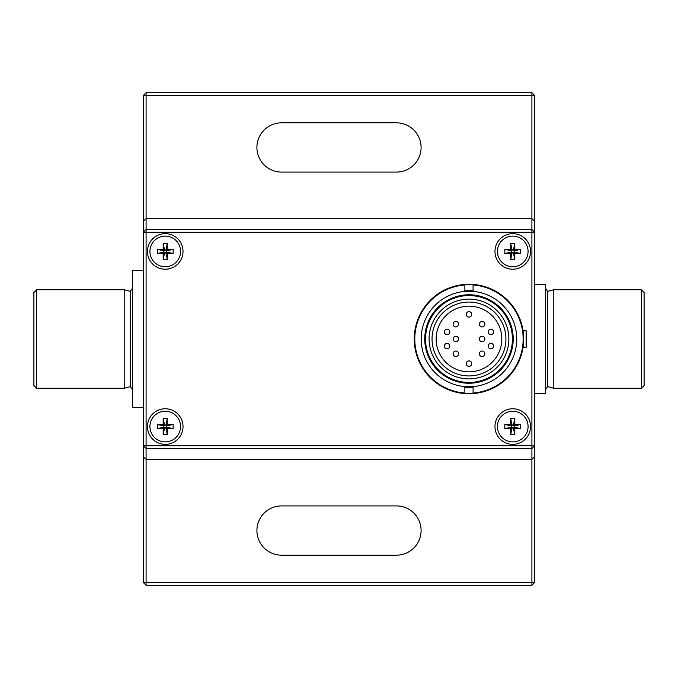 <?xml version="1.0" encoding="UTF-8"?>
<svg xmlns="http://www.w3.org/2000/svg" width="678" height="678" viewBox="0 0 678 678"><rect width="100%" height="100%" fill="white"/><g stroke="black" fill="none" stroke-linecap="round" stroke-linejoin="round"><path stroke-width="1.02" d="M464.871 290.684A48.494 48.494 0 0 1 473.083 290.684M473.083 387.316A48.494 48.494 0 0 1 464.871 387.316M421.191 339A47.782 47.782 0 0 0 492.864 380.383A47.782 47.782 0 0 0 492.864 297.617A47.782 47.782 0 0 0 421.191 339M424.826 339A44.146 44.146 0 0 1 491.05 300.769A44.146 44.146 0 0 1 491.05 377.231A44.146 44.146 0 0 1 424.826 339M424.742 339A44.231 44.231 0 0 0 491.092 377.307A44.231 44.231 0 0 0 491.092 300.693A44.231 44.231 0 0 0 424.742 339M464.871 387.536A48.706 48.706 0 0 0 473.083 387.536M473.083 290.464A48.706 48.706 0 0 0 464.871 290.464M468.973 317.109A2.737 2.737 0 0 0 471.346 313.007A2.737 2.737 0 0 0 466.608 313.007A2.737 2.737 0 0 0 468.973 317.109M447.082 334.618A2.737 2.737 0 0 0 449.455 330.517A2.737 2.737 0 0 0 444.717 330.517A2.737 2.737 0 0 0 447.082 334.618M447.082 348.848A2.737 2.737 0 0 0 449.455 344.746A2.737 2.737 0 0 0 444.717 344.746A2.737 2.737 0 0 0 447.082 348.848M468.973 366.366A2.737 2.737 0 0 0 471.346 362.255A2.737 2.737 0 0 0 466.608 362.255A2.737 2.737 0 0 0 468.973 366.366M490.864 348.848A2.737 2.737 0 0 0 493.237 344.746A2.737 2.737 0 0 0 488.499 344.746A2.737 2.737 0 0 0 490.864 348.848M482.109 326.957A2.737 2.737 0 0 0 484.482 322.855A2.737 2.737 0 0 0 479.736 322.855A2.737 2.737 0 0 0 482.109 326.957M455.845 326.957A2.737 2.737 0 0 0 458.209 322.855A2.737 2.737 0 0 0 453.472 322.855A2.737 2.737 0 0 0 455.845 326.957M455.845 341.737A2.737 2.737 0 0 0 458.209 337.636A2.737 2.737 0 0 0 453.472 337.636A2.737 2.737 0 0 0 455.845 341.737M455.845 356.509A2.737 2.737 0 0 0 458.209 352.407A2.737 2.737 0 0 0 453.472 352.407A2.737 2.737 0 0 0 455.845 356.509M482.109 356.509A2.737 2.737 0 0 0 484.482 352.407A2.737 2.737 0 0 0 479.736 352.407A2.737 2.737 0 0 0 482.109 356.509M482.109 341.737A2.737 2.737 0 0 0 484.482 337.636A2.737 2.737 0 0 0 479.736 337.636A2.737 2.737 0 0 0 482.109 341.737M490.864 334.618A2.737 2.737 0 0 0 493.237 330.517A2.737 2.737 0 0 0 488.499 330.517A2.737 2.737 0 0 0 490.864 334.618M432.039 339A36.943 36.943 0 0 1 487.448 307.007A36.943 36.943 0 0 1 487.448 370.993A36.943 36.943 0 0 1 432.039 339M436.14 339A32.832 32.832 0 0 1 485.397 310.566A32.832 32.832 0 0 1 485.397 367.434A32.832 32.832 0 0 1 436.14 339M429.089 339A39.883 39.883 0 0 0 488.914 373.544A39.883 39.883 0 0 0 488.914 304.456A39.883 39.883 0 0 0 429.089 339M425.538 339A43.443 43.443 0 0 0 490.694 376.621A43.443 43.443 0 0 0 490.694 301.379A43.443 43.443 0 0 0 425.538 339M464.871 386.604L464.871 393.571A54.723 54.723 0 0 1 414.25 339A54.723 54.723 0 0 1 464.871 284.429L464.871 284.98L464.871 284.429A54.723 54.723 0 0 1 523.704 339A54.723 54.723 0 0 1 473.083 393.571L473.083 393.02L473.083 393.571A54.723 54.723 0 0 1 464.871 393.571L464.871 393.02A54.181 54.181 0 0 1 414.792 339A54.181 54.181 0 0 1 464.871 284.98L464.871 291.396M473.083 386.604L473.083 393.02A54.181 54.181 0 0 0 523.153 339A54.181 54.181 0 0 0 473.083 284.98L473.083 291.396M473.083 284.98L473.083 284.429L473.083 284.98M36.637 289.743L36.637 388.257L124.201 388.257L124.201 289.743L36.637 289.743L33.9 292.481L33.9 385.519L36.637 388.257M132.405 389.664L130.329 386.613L130.329 291.387L124.201 289.743M545.595 389.664L547.671 386.613L547.671 291.387L553.799 289.743L641.363 289.743L641.363 388.257L553.799 388.257L553.799 289.743M545.595 288.336L547.671 291.387M641.363 388.257L644.1 385.519L644.1 292.481L641.363 289.743M534.645 393.723L545.595 393.723L545.595 284.277L534.645 284.277M143.355 407.41L132.405 407.41L132.405 270.59L143.355 270.59M143.355 456.658L143.355 95.471L146.092 95.471L146.092 218.604L531.908 218.604L531.908 95.471L146.092 95.471L146.092 92.733L531.908 92.733L534.645 95.471L534.645 582.529L531.908 585.267L146.092 585.267L146.092 582.529L531.908 582.529L531.908 459.396L146.092 459.396L146.092 582.529L143.355 582.529L143.355 456.658L146.092 459.396L146.092 445.717L531.908 445.717L531.908 459.396L534.645 456.658M396.461 505.915L281.539 505.915A24.628 24.628 0 0 0 256.911 530.543A24.628 24.628 0 0 0 281.539 555.172L396.461 555.172A24.628 24.628 0 0 0 421.089 530.543A24.628 24.628 0 0 0 396.461 505.915M281.539 172.085L396.461 172.085A24.628 24.628 0 0 0 421.089 147.457A24.628 24.628 0 0 0 396.461 122.828L281.539 122.828A24.628 24.628 0 0 0 256.911 147.457A24.628 24.628 0 0 0 281.539 172.085M534.645 221.342L531.908 218.604L531.908 229.545L534.645 232.283L146.092 232.283L146.092 218.604L143.355 221.342M534.645 95.471L531.908 95.471L531.908 92.733M146.092 92.733L143.355 95.471M531.908 585.267L531.908 582.529L534.645 582.529M143.355 582.529L146.092 585.267M534.645 445.717L531.908 448.455L146.092 448.455L143.355 445.717L146.092 445.717L146.092 232.283L143.355 232.283L146.092 229.545L531.908 229.545L531.908 445.717L534.645 445.717M523.085 347.212L526.162 347.212L526.162 330.788L523.085 330.788M512.754 408.775A17.789 17.789 0 0 1 528.162 435.454A17.789 17.789 0 0 1 497.355 435.454A17.789 17.789 0 0 1 512.754 408.775M512.754 233.656A17.789 17.789 0 0 1 528.162 260.327A17.789 17.789 0 0 1 497.355 260.327A17.789 17.789 0 0 1 512.754 233.656M165.246 233.656A17.789 17.789 0 0 1 180.645 260.327A17.789 17.789 0 0 1 149.838 260.327A17.789 17.789 0 0 1 165.246 233.656M165.246 408.775A17.789 17.789 0 0 1 180.645 435.454A17.789 17.789 0 0 1 149.838 435.454A17.789 17.789 0 0 1 165.246 408.775M180.568 251.436A15.323 15.323 0 0 0 165.246 236.114A15.323 15.323 0 0 0 149.923 251.436A15.323 15.323 0 0 0 165.246 266.759A15.323 15.323 0 0 0 180.568 251.436M164.635 252.962L165.856 252.648A0.627 0.61 -135 0 1 166.449 252.046L173.178 253.496L167.898 253.496A0.627 0.61 -135 0 0 167.297 254.097L167.297 259.369L163.186 259.369L163.186 254.097A0.627 0.61 135 0 0 162.584 253.496L157.304 253.496L164.034 252.046A0.627 0.61 135 0 1 164.635 252.648L163.186 259.369M157.304 249.385L162.584 249.385A0.627 0.61 -135 0 0 163.186 248.784L163.186 243.504L164.635 250.233A0.627 0.61 -135 0 1 164.034 250.826L157.304 249.385L157.304 253.496M167.297 243.504L167.297 248.784A0.627 0.61 135 0 0 167.898 249.385L173.178 249.385L166.449 250.826A0.627 0.61 135 0 1 165.856 250.233L167.297 243.504L163.186 243.504M173.178 253.496L173.178 249.385M165.856 252.962L167.297 259.369M166.763 252.046L166.763 250.826M163.72 250.826L163.72 252.046M165.856 249.919L164.635 249.919M528.077 426.564A15.323 15.323 0 0 0 512.754 411.241A15.323 15.323 0 0 0 497.432 426.564A15.323 15.323 0 0 0 512.754 441.887A15.323 15.323 0 0 0 528.077 426.564M512.144 428.081L513.365 427.767A0.627 0.61 -135 0 1 513.966 427.174L520.696 428.615L515.416 428.615A0.627 0.61 -135 0 0 514.814 429.216L514.814 434.496L510.704 434.496L510.704 429.216A0.627 0.61 135 0 0 510.102 428.615L504.822 428.615L511.551 427.174A0.627 0.61 135 0 1 512.144 427.767L510.704 434.496M504.822 424.504L510.102 424.504A0.627 0.61 -135 0 0 510.704 423.903L510.704 418.631L512.144 425.352A0.627 0.61 -135 0 1 511.551 425.954L504.822 424.504L504.822 428.615M514.814 418.631L514.814 423.903A0.627 0.61 135 0 0 515.416 424.504L520.696 424.504L513.966 425.954A0.627 0.61 135 0 1 513.365 425.352L514.814 418.631L510.704 418.631M520.696 428.615L520.696 424.504M513.365 428.081L514.814 434.496M514.28 427.174L514.28 425.954M511.237 425.954L511.237 427.174M513.365 425.038L512.144 425.038M528.077 251.436A15.323 15.323 0 0 0 512.754 236.114A15.323 15.323 0 0 0 497.432 251.436A15.323 15.323 0 0 0 512.754 266.759A15.323 15.323 0 0 0 528.077 251.436M512.144 252.962L513.365 252.648A0.627 0.61 -135 0 1 513.966 252.046L520.696 253.496L515.416 253.496A0.627 0.61 -135 0 0 514.814 254.097L514.814 259.369L510.704 259.369L510.704 254.097A0.627 0.61 135 0 0 510.102 253.496L504.822 253.496L511.551 252.046A0.627 0.61 135 0 1 512.144 252.648L510.704 259.369M504.822 249.385L510.102 249.385A0.627 0.61 -135 0 0 510.704 248.784L510.704 243.504L512.144 250.233A0.627 0.61 -135 0 1 511.551 250.826L504.822 249.385L504.822 253.496M514.814 243.504L514.814 248.784A0.627 0.61 135 0 0 515.416 249.385L520.696 249.385L513.966 250.826A0.627 0.61 135 0 1 513.365 250.233L514.814 243.504L510.704 243.504M520.696 253.496L520.696 249.385M513.365 252.962L514.814 259.369M514.28 252.046L514.28 250.826M511.237 250.826L511.237 252.046M513.365 249.919L512.144 249.919M180.568 426.564A15.323 15.323 0 0 0 165.246 411.241A15.323 15.323 0 0 0 149.923 426.564A15.323 15.323 0 0 0 165.246 441.887A15.323 15.323 0 0 0 180.568 426.564M164.635 428.081L165.856 427.767A0.627 0.61 -135 0 1 166.449 427.174L173.178 428.615L167.898 428.615A0.627 0.61 -135 0 0 167.297 429.216L167.297 434.496L163.186 434.496L163.186 429.216A0.627 0.61 135 0 0 162.584 428.615L157.304 428.615L164.034 427.174A0.627 0.61 135 0 1 164.635 427.767L163.186 434.496M157.304 424.504L162.584 424.504A0.627 0.61 -135 0 0 163.186 423.903L163.186 418.631L164.635 425.352A0.627 0.61 -135 0 1 164.034 425.954L157.304 424.504L157.304 428.615M167.297 418.631L167.297 423.903A0.627 0.61 135 0 0 167.898 424.504L173.178 424.504L166.449 425.954A0.627 0.61 135 0 1 165.856 425.352L167.297 418.631L163.186 418.631M173.178 428.615L173.178 424.504M165.856 428.081L167.297 434.496M166.763 427.174L166.763 425.954M163.72 425.954L163.72 427.174M165.856 425.038L164.635 425.038M167.297 248.784L165.856 250.233M165.856 252.648L167.297 254.097M166.449 252.046L167.898 253.496M164.635 252.648L163.186 254.097M162.584 253.496L164.034 252.046M164.034 250.826L162.584 249.385M163.186 248.784L164.635 250.233M166.449 250.826L167.898 249.385M514.814 423.903L513.365 425.352M513.365 427.767L514.814 429.216M513.966 427.174L515.416 428.615M512.144 427.767L510.704 429.216M510.102 428.615L511.551 427.174M511.551 425.954L510.102 424.504M510.704 423.903L512.144 425.352M513.966 425.954L515.416 424.504M514.814 248.784L513.365 250.233M513.365 252.648L514.814 254.097M513.966 252.046L515.416 253.496M512.144 252.648L510.704 254.097M510.102 253.496L511.551 252.046M511.551 250.826L510.102 249.385M510.704 248.784L512.144 250.233M513.966 250.826L515.416 249.385M167.297 423.903L165.856 425.352M165.856 427.767L167.297 429.216M166.449 427.174L167.898 428.615M164.635 427.767L163.186 429.216M162.584 428.615L164.034 427.174M164.034 425.954L162.584 424.504M163.186 423.903L164.635 425.352M166.449 425.954L167.898 424.504M130.329 291.387L132.405 288.336M547.671 386.613L553.799 388.257M130.329 386.613L124.201 388.257"/></g></svg>
